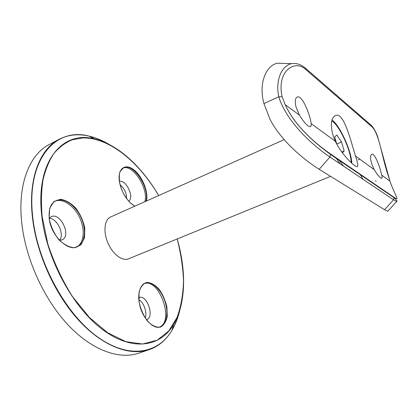 <?xml version="1.0" encoding="UTF-8"?>
<svg xmlns="http://www.w3.org/2000/svg" width="418" height="418" viewBox="0 0 418 418"><rect width="100%" height="100%" fill="white"/><g stroke="black" fill="none" stroke-linecap="round" stroke-linejoin="round"><path stroke-width="0.63" d="M109.135 144.435C102.504 140.495 95.853 137.736 89.18 136.158C78.438 133.598 68.458 134.627 59.236 139.251L49.413 144.414C29.882 154.19 17.483 183.779 21.71 222.512C25.472 258.533 43.812 299.032 67.868 324.718C91.986 350.42 119.13 359.814 138.525 353.236L149.048 349.714C129.956 356.193 103.047 346.569 78.971 320.549C54.951 294.544 36.46 253.663 32.452 217.428C27.959 178.46 40.008 148.865 59.236 139.251C64.921 136.32 70.997 134.842 77.471 134.821M59.539 240.303C64.868 234.435 57.235 218.17 49.219 218.353M126.617 198.56C126.502 192.996 124.329 188.366 120.102 184.678M145.198 317.936C147.397 312.612 143.849 302.449 138.891 299.79M59.555 240.313L62.057 239.869C71.781 236.128 60.411 211.874 51.189 216.738L49.219 218.337M76.693 246.954C84.096 243.124 85.303 229.597 79.723 217.794C74.247 205.943 62.972 198.001 55.181 201.095M128.666 201.095C134.742 197.777 125.964 179.04 119.464 181.485M144.806 201.737C148.886 188.915 132.851 163.799 122.996 168.093M146.389 319.634L146.749 319.524C154.9 317.095 146.87 294.11 139.116 297.564L138.771 297.71M159.66 326.98C174.395 321.17 159.284 278.315 144.487 283.524M322.816 148.348L322.942 148.651M284.13 139.659L110.639 216.963C104.474 219.554 103.027 231.614 107.891 242.884C112.667 254.191 122.369 261.49 128.509 258.831L330.581 176.354M393.552 196.988C400.627 201.732 395.381 196.7 389.947 181.135L388.265 175.691C381.352 155.48 379.251 132.522 371.236 126.189L305.939 69.681C294.842 58.719 276.444 71.264 282.103 96.683L285.207 104.714C296.054 128.592 320.528 147.058 329.995 153.605L393.552 196.988L394.017 197.683L393.563 199.809L329.938 157.011C318.668 149.592 287.647 125.196 278.78 96.819L263.957 103.586C258.225 82.942 266.37 65.255 277.447 63.228L284.433 63.447M332.65 134.298C330.325 124.099 331.218 117.871 335.34 115.619C343.606 111.334 350.535 139.821 355.457 155.971C357.641 162.424 358.278 165.977 357.369 166.625C355.76 167.806 342.368 155.992 335.32 141.279L332.65 134.298M380.343 169.792C378.024 162.053 374.136 152.972 371.743 154.226C369.517 156.342 370.358 161.5 374.277 169.698C377.767 175.476 380.249 178.334 381.718 178.277C382.193 178.047 382.23 177.028 381.827 175.21L380.343 169.792M296.059 107.065C294.768 101.616 295.129 98.303 297.151 97.122C302.136 94.118 310.386 115.53 311.123 123.623C311.3 125.348 311.07 126.361 310.443 126.67C308.035 126.889 304.356 123.028 299.419 115.086L296.059 107.065M359.861 173.992L362.986 179.238M388.254 210.709L387.768 211.247L384.565 209.705L319.195 169.321C308.803 162.895 282.448 143.64 270.007 119.282L263.957 103.586M375.73 180.633L375.96 181.386M332.044 119.961C339.829 125.426 351.486 151.039 351.794 163.229M349.589 169.771L348.999 169.833M343.507 166.139L338.653 159.514M282.103 96.683L278.78 96.819C275.101 79.289 282.291 65.584 291.445 63.667L277.447 63.228M387.768 211.247L396.651 201.492L393.563 199.809L384.565 209.705M369.998 124.219L371.168 125.233C374.094 128.08 376.942 134.282 377.564 136.378L389.947 181.135L381.827 175.21M351.099 162.597C351.376 151.144 338.993 124.423 331.756 120.985M336.824 144.252L334.708 136.994L336.824 135.045L341.516 142.036L344.166 151.013L342.41 152.878M335.884 157.623L340.1 163.846M336.772 144.064L341.516 142.036M341.772 152.021L344.166 151.013M89.368 136.252C95.461 137.741 101.537 140.213 107.604 143.672M179.322 311.734C177.624 318.506 175.205 324.608 172.059 330.032M164.864 339.615C160.371 344.275 155.099 347.64 149.048 349.714C158.767 346.256 166.416 339.761 172.002 330.236C175.476 324.326 178.089 317.612 179.829 310.099M49.12 218.358L49.7 208.368L53.823 201.591L60.526 199.281C65.84 200.138 70.971 203.132 75.924 208.268C80.313 214.309 83.271 220.918 84.802 228.097L84.54 237.758L80.92 244.796L74.529 247.759C69.195 247.367 63.87 244.567 58.546 239.357C53.791 233.014 50.651 226.013 49.12 218.358M134.8 206.194C127.041 201.288 121.931 193.189 119.464 181.887C117.286 169.008 124.893 162.952 133.499 169.556C142.094 175.837 148.693 191.81 146.467 200.995M139.157 302.381L138.969 292.704C140.349 287.234 142.888 283.812 146.598 282.432C150.689 282.505 154.78 284.674 158.877 288.942C162.597 294.173 165.262 300.15 166.871 306.875L167.257 316.233C166.145 321.745 163.804 325.397 160.235 327.2C156.16 327.529 151.943 325.554 147.591 321.264C143.604 315.815 140.793 309.524 139.157 302.381M158.652 195.567C139.126 162.194 109.516 137.527 82.963 137.919L72.121 139.842C65.302 142.669 59.225 147.22 53.891 153.495C49.105 160.747 45.478 169.556 43.002 179.928C41.293 191.083 41.006 203.258 42.15 216.456L47.798 243.929C53.979 262.645 62.198 280.185 72.45 296.55L89.442 317.513L107.719 332.812L125.87 341.678L142.679 343.998L157.189 340.184L168.778 330.999L177.086 317.408C180.984 306.546 183.131 294.439 183.528 281.1C182.974 267.353 180.853 253.313 177.175 238.971M77.32 246.709C85.209 243.318 86.688 229.404 80.93 217.245C75.292 205.029 63.541 197.035 55.782 200.781C50.724 203.32 48.54 209.199 49.23 218.421C50.714 235.726 68.468 251.965 77.32 246.709M145.898 201.251C150.088 188.079 133.159 162.362 123.524 167.806L120.384 171.181C119.386 172.221 119.104 175.811 119.532 181.94C120.99 191.737 128.232 202.976 134.93 206.137M160.266 326.798C166.892 324.525 168.788 312.058 164.676 300.547C160.669 288.99 151.541 280.739 145.062 283.273C142.444 283.216 137.099 290.735 139.225 302.407C141.221 317.215 153.636 330.163 160.266 326.798M89.18 136.158C56.038 126.853 25.916 158.814 32.771 217.344C37.651 262.959 66.028 314.414 97.613 336.939C129.267 359.689 158.417 353.576 172.002 330.236L173.622 324.551C160.69 346.611 133.06 351.919 103.22 330.048C73.437 308.38 46.696 259.662 41.837 216.435C35.044 160.982 62.977 130.212 94.405 138.917C117.886 144.33 142.016 166.886 158.683 195.556C142.021 166.902 117.933 144.372 94.405 138.917L89.18 136.158M180.879 254.379C186.182 282.464 183.763 305.856 173.622 324.551C185.963 303.792 186.365 270.807 177.211 238.955L180.879 254.379M329.995 153.605L330.518 154.43L329.938 157.011L319.195 169.321M396.651 201.492C397.581 201.518 396.703 200.248 394.017 197.683L330.518 154.43C319.723 146.452 295.913 128.451 285.207 104.719L299.419 115.086M304.529 67.397L305.892 68.552L305.939 69.681M291.445 63.667C293.969 63.364 295.996 63.447 297.527 63.912C300.161 64.492 302.945 66.039 305.892 68.552L371.168 125.233L371.236 126.189M374.277 169.698L355.457 155.971M335.32 141.279L311.123 123.623M358.132 159.828L359.804 159.138"/></g></svg>
